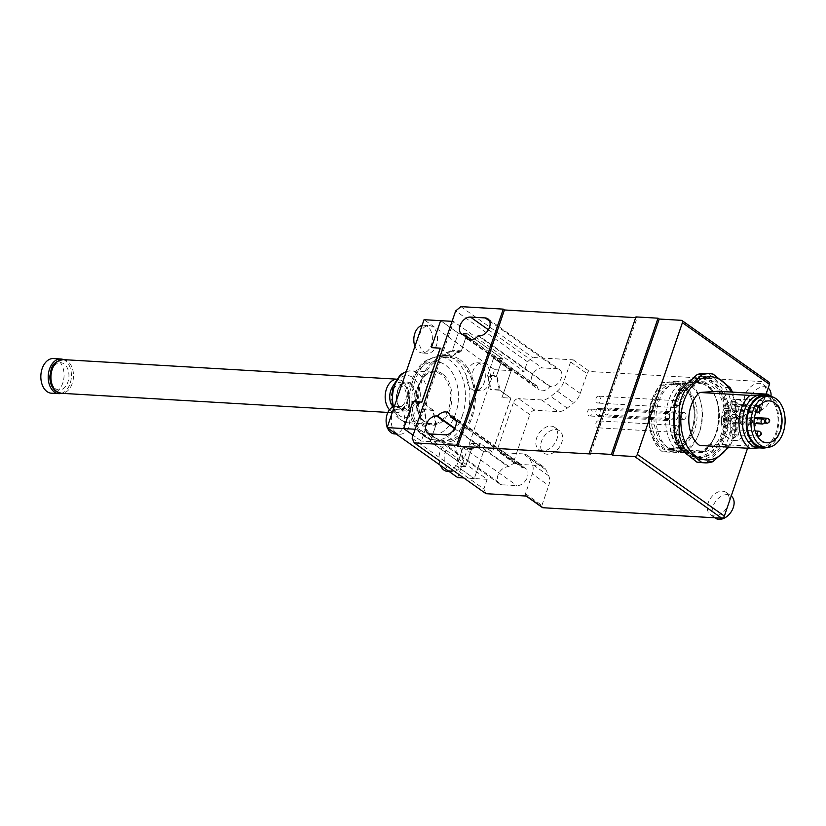 <?xml version="1.0" encoding="UTF-8"?>
<svg xmlns="http://www.w3.org/2000/svg" width="826" height="826" viewBox="0 0 826 826"><rect width="100%" height="100%" fill="white"/><g stroke="black" fill="none" stroke-linecap="round" stroke-linejoin="round"><path stroke-width="0.62" stroke-dasharray="4.13 3.1" d="M53.463 358.556A17.356 11.595 -86.6 0 1 57.841 360.146A17.356 11.595 -86.6 0 1 63.602 379.95A17.356 11.595 -86.6 0 1 51.429 393.207M63.55 359.64A17.356 11.595 -86.6 0 1 65.202 360.58A17.356 11.595 -86.6 0 1 71.273 378.329A17.356 11.595 -86.6 0 1 61.578 393.31M64.056 363.946A13.639 9.107 93.4 0 0 51.728 370.585A13.639 9.107 93.4 0 0 55.59 388.674A13.639 9.107 93.4 0 0 67.908 382.046A13.639 9.107 93.4 0 0 64.056 363.946M395.396 406.299A11.161 7.455 93.4 0 0 396.439 406.888A11.161 7.455 93.4 0 0 405.721 400.083A11.161 7.455 93.4 0 0 402.324 386.062A11.161 7.455 93.4 0 0 397.698 385.257A11.161 7.455 93.4 0 0 391.493 394.9A11.161 7.455 93.4 0 0 395.396 406.299M433.464 436.727A41.661 27.826 93.4 0 0 443.954 440.557A41.661 27.826 93.4 0 0 473.153 408.715A41.661 27.826 93.4 0 0 459.328 361.199A41.661 27.826 93.4 0 0 448.828 357.379A41.661 27.826 93.4 0 0 419.639 389.211A41.661 27.826 93.4 0 0 433.464 436.727M447.506 471.409A13.887 9.272 93.4 0 0 457.243 460.794A13.887 9.272 93.4 0 0 452.627 444.956A13.887 9.272 93.4 0 0 449.137 443.686A13.887 9.272 93.4 0 0 440.423 450.81A13.887 9.272 93.4 0 0 440.382 465.337M457.79 445.266A13.887 9.272 93.4 0 0 454.29 443.985A13.887 9.272 93.4 0 0 444.564 454.599A13.887 9.272 93.4 0 0 449.168 470.438A13.887 9.272 93.4 0 0 452.669 471.708A13.887 9.272 93.4 0 0 462.395 461.104A13.887 9.272 93.4 0 0 457.79 445.266M414.931 346.342A13.887 9.272 93.4 0 0 418.782 351.721A13.887 9.272 93.4 0 0 422.282 352.991A13.887 9.272 93.4 0 0 432.019 342.377A13.887 9.272 93.4 0 0 427.403 326.538A13.887 9.272 93.4 0 0 423.914 325.268A13.887 9.272 93.4 0 0 422.086 325.423M423.945 352.021A13.887 9.272 93.4 0 0 427.445 353.301A13.887 9.272 93.4 0 0 437.171 342.687A13.887 9.272 93.4 0 0 432.566 326.848A13.887 9.272 93.4 0 0 429.066 325.568A13.887 9.272 93.4 0 0 419.34 336.182A13.887 9.272 93.4 0 0 423.945 352.021M387.456 427.847A13.887 9.272 -86.6 0 1 387.229 427.259M394.384 406.351A13.887 9.272 -86.6 0 1 396.201 406.196A13.887 9.272 -86.6 0 1 399.701 407.466A13.887 9.272 -86.6 0 1 404.306 423.304A13.887 9.272 -86.6 0 1 394.58 433.918M396.243 432.948A13.887 9.272 -86.6 0 1 391.627 417.109A13.887 9.272 -86.6 0 1 401.364 406.495A13.887 9.272 -86.6 0 1 404.854 407.776A13.887 9.272 -86.6 0 1 409.469 423.614A13.887 9.272 -86.6 0 1 399.732 434.218A13.887 9.272 -86.6 0 1 396.243 432.948M427.403 437.976A43.396 28.982 93.4 0 0 438.327 441.962A43.396 28.982 93.4 0 0 468.745 408.798A43.396 28.982 93.4 0 0 454.341 359.3A43.396 28.982 93.4 0 0 443.407 355.325A43.396 28.982 93.4 0 0 413 388.488A43.396 28.982 93.4 0 0 427.403 437.976M459.865 359.63A43.396 28.982 -86.6 0 1 474.269 409.118A43.396 28.982 -86.6 0 1 443.861 442.292A43.396 28.982 -86.6 0 1 432.927 438.307A43.396 28.982 -86.6 0 1 418.524 388.809A43.396 28.982 -86.6 0 1 448.931 355.645A43.396 28.982 -86.6 0 1 459.865 359.63M471.718 389.211A13.887 9.272 93.4 0 0 475.218 390.481A13.887 9.272 93.4 0 0 484.945 379.867A13.887 9.272 93.4 0 0 480.34 364.029A13.887 9.272 93.4 0 0 476.839 362.759A13.887 9.272 93.4 0 0 467.113 373.373A13.887 9.272 93.4 0 0 471.718 389.211M476.881 389.511A13.887 9.272 93.4 0 0 480.371 390.791A13.887 9.272 93.4 0 0 490.107 380.177A13.887 9.272 93.4 0 0 485.492 364.338A13.887 9.272 93.4 0 0 482.002 363.058A13.887 9.272 93.4 0 0 472.265 373.672A13.887 9.272 93.4 0 0 476.881 389.511M457.687 477.583L494.629 369.687L424.048 319.693M440.33 348.231L452.008 356.491A49.591 33.123 -86.6 0 1 460.97 351.67L467.124 333.683L502.415 358.68L493.566 358.164L511.211 370.657L494.629 369.687M412.102 438.162L483.86 488.982L487.164 479.307L416.593 429.324L453.536 321.428L524.107 371.411L511.211 370.657L501.971 397.626L511.211 370.657L493.566 358.164L487.412 376.14A49.591 33.123 -86.6 0 1 490.21 389.304L490.758 389.686A50.334 33.618 93.4 0 0 487.701 375.303L496.653 375.83A50.334 33.618 -86.6 0 1 499.72 390.213L490.758 389.686M502.415 358.68L496.25 376.656A49.591 33.123 -86.6 0 1 499.059 389.82L510.819 398.153L501.971 397.626L510.933 398.153L492.461 452.111L481.248 444.161A50.334 33.618 -86.6 0 1 471.45 449.437L462.498 448.921A50.334 33.618 93.4 0 0 472.286 443.634L483.499 451.585L474.269 478.553L463.768 477.944M510.819 398.153L492.348 452.101L483.499 451.585L471.739 443.252A49.591 33.123 -86.6 0 1 462.777 448.074L456.623 466.06L474.269 478.553L456.623 466.06L462.498 448.921M492.348 452.101L480.587 443.769A49.591 33.123 -86.6 0 1 471.625 448.59L465.472 466.576L456.623 466.06L465.575 466.587L430.294 441.59L436.159 424.45A50.334 33.618 -86.6 0 1 433.092 410.057L424.141 409.541A50.334 33.618 93.4 0 0 427.207 423.924L421.332 441.063L413.103 435.24L421.332 441.063L427.496 423.088A49.591 33.123 -86.6 0 1 424.688 409.923L424.141 409.541M465.472 466.576L430.181 441.59L421.332 441.063L430.294 441.59M440.64 320.674L458.275 333.167L440.64 320.674M467.124 333.683L458.275 333.167L452.411 350.307A50.334 33.618 93.4 0 0 442.612 355.583L451.564 356.109A50.334 33.618 -86.6 0 1 461.362 350.833L452.411 350.307M442.612 355.583L443.159 355.975A49.591 33.123 -86.6 0 1 452.121 351.153L458.275 333.167L467.237 333.694L502.518 358.68L496.653 375.83M427.496 423.088L436.334 423.604A49.591 33.123 -86.6 0 1 433.536 410.439L424.688 409.923M430.181 441.59L436.334 423.604M433.536 410.439L421.776 402.117M471.625 448.59L462.777 448.074M487.412 376.14L496.25 376.656M460.97 351.67L452.121 351.153M443.159 355.975L452.008 356.491M471.739 443.252L480.587 443.769M499.059 389.82L490.21 389.304M542.558 450.831A13.639 9.375 125.3 0 1 538.913 449.602A13.639 9.375 125.3 0 1 537.716 435.405A13.639 9.375 125.3 0 1 551.025 426.113A13.639 9.375 125.3 0 1 554.68 427.341A13.639 9.375 125.3 0 1 555.867 441.538A13.639 9.375 125.3 0 1 542.558 450.831M547.411 454.269A13.639 9.375 125.3 0 1 543.766 453.04A13.639 9.375 125.3 0 1 542.568 438.843A13.639 9.375 125.3 0 1 555.877 429.541A13.639 9.375 125.3 0 1 559.532 430.78A13.639 9.375 125.3 0 1 560.72 444.977A13.639 9.375 125.3 0 1 547.411 454.269M747.571 448.239L765.372 396.243A13.639 9.375 125.3 0 1 751.01 408.013A13.639 9.375 125.3 0 1 747.354 406.784A13.639 9.375 125.3 0 1 746.157 392.587A13.639 9.375 125.3 0 1 759.466 383.285A13.639 9.375 125.3 0 1 763.121 384.524A13.639 9.375 125.3 0 1 765.372 396.243L766.105 394.095M770.968 396.501A13.639 9.375 125.3 0 1 755.852 411.451A13.639 9.375 125.3 0 1 752.207 410.223A13.639 9.375 125.3 0 1 751.01 396.026A13.639 9.375 125.3 0 1 764.318 386.723A13.639 9.375 125.3 0 1 767.973 387.962A13.639 9.375 125.3 0 1 768.159 388.096M714.067 515.92A13.639 9.375 125.3 0 1 710.412 514.681A13.639 9.375 125.3 0 1 709.214 500.484A13.639 9.375 125.3 0 1 722.533 491.191A13.639 9.375 125.3 0 1 726.178 492.42A13.639 9.375 125.3 0 1 728.429 504.149A13.639 9.375 125.3 0 1 714.067 515.92M715.264 518.119A13.639 9.375 125.3 0 1 714.067 503.922A13.639 9.375 125.3 0 1 727.376 494.629A13.639 9.375 125.3 0 1 731.031 495.858A13.639 9.375 125.3 0 1 731.216 496.003M685.466 449.086A34.713 23.18 -86.6 0 1 674.574 431.709A34.713 23.18 -86.6 0 1 676.37 401.095A34.713 23.18 -86.6 0 1 698.269 382.954A34.713 23.18 -86.6 0 1 707.015 386.145A34.713 23.18 -86.6 0 1 718.537 425.741A34.713 23.18 -86.6 0 1 694.212 452.276A34.713 23.18 -86.6 0 1 685.466 449.086M668.43 448.095A34.713 23.18 -86.6 0 1 656.907 408.498A34.713 23.18 -86.6 0 1 681.243 381.963A34.713 23.18 -86.6 0 1 689.989 385.143A34.713 23.18 -86.6 0 1 701.511 424.74A34.713 23.18 -86.6 0 1 677.175 451.275A34.713 23.18 -86.6 0 1 668.43 448.095M687.614 453.804A39.679 26.494 -86.6 0 1 675.172 433.929A39.679 26.494 -86.6 0 1 677.217 398.948A39.679 26.494 -86.6 0 1 702.245 378.225A39.679 26.494 -86.6 0 1 712.239 381.87A39.679 26.494 -86.6 0 1 725.404 427.114A39.679 26.494 -86.6 0 1 697.609 457.439A39.679 26.494 -86.6 0 1 687.614 453.804M689.008 453.877A39.679 26.494 -86.6 0 1 675.833 408.633A39.679 26.494 -86.6 0 1 703.638 378.308A39.679 26.494 -86.6 0 1 713.633 381.942A39.679 26.494 -86.6 0 1 726.808 427.197A39.679 26.494 -86.6 0 1 699.002 457.521A39.679 26.494 -86.6 0 1 689.008 453.877M537.065 385.928A9.922 6.814 -54.7 0 0 539.254 389.903A9.922 6.814 -54.7 0 0 541.908 390.801A9.922 6.814 -54.7 0 0 549.827 386.682L550.818 386.733A9.922 6.814 -54.7 0 0 560.493 379.97A9.922 6.814 -54.7 0 0 559.625 369.645A9.922 6.814 -54.7 0 0 556.972 368.747L542.228 367.89A9.922 6.814 -54.7 0 0 532.553 374.653A9.922 6.814 -54.7 0 0 533.42 384.978A9.922 6.814 -54.7 0 0 536.074 385.866L537.065 385.928L471.976 339.827M535.021 410.264A4.956 3.407 -54.7 0 0 531.965 411.431A4.956 3.407 -54.7 0 0 529.796 414.549L513.328 402.881A4.956 3.407 125.3 0 1 515.496 399.763A4.956 3.407 125.3 0 1 518.552 398.607L535.021 410.264L558.087 411.616A14.878 10.222 -54.7 0 0 562.671 410.842A14.878 10.222 -54.7 0 0 567.255 408.127L573.75 402.809A14.878 10.222 -54.7 0 0 577.642 398.576A14.878 10.222 -54.7 0 0 580.255 393.455L587.038 373.641L570.57 361.984A2.478 1.704 125.3 0 1 571.654 360.425A2.478 1.704 125.3 0 1 573.182 359.837L532.646 357.462L527.422 361.747L524.107 371.411M514.412 459.504A4.956 3.407 -54.7 0 0 514.402 462.746A4.956 3.407 -54.7 0 0 515.228 463.768A4.956 3.407 -54.7 0 0 516.549 464.212L500.081 452.555A4.956 3.407 125.3 0 1 498.759 452.101A4.956 3.407 125.3 0 1 497.933 451.079A4.956 3.407 125.3 0 1 497.944 447.837L514.412 459.504L529.796 414.549M769.037 382.201A2.478 1.704 -54.7 0 0 768.376 381.973L589.65 371.504A2.478 1.704 -54.7 0 0 588.122 372.082A2.478 1.704 -54.7 0 0 587.038 373.641M526.544 496.065A2.478 1.704 125.3 0 1 525.873 495.837A2.478 1.704 125.3 0 1 525.46 495.332A2.478 1.704 125.3 0 1 525.47 493.711L532.254 473.897L548.722 485.554A14.878 10.222 -54.7 0 0 549.641 480.35A14.878 10.222 -54.7 0 0 548.743 475.828L546.079 469.973A14.878 10.222 -54.7 0 0 543.591 466.917A14.878 10.222 -54.7 0 0 543.487 466.845A14.878 10.222 -54.7 0 0 539.615 465.565L516.549 464.212M525.47 493.711L541.928 505.378A2.478 1.704 -54.7 0 0 541.928 506.999A2.478 1.704 -54.7 0 0 542.341 507.505M539.615 465.565L523.147 453.908A14.878 10.222 125.3 0 1 527.029 455.178A14.878 10.222 125.3 0 1 527.133 455.25A14.878 10.222 125.3 0 1 529.611 458.316L532.274 464.171A14.878 10.222 125.3 0 1 533.173 468.683A14.878 10.222 125.3 0 1 532.254 473.897M570.57 361.984L563.786 381.798A14.878 10.222 125.3 0 1 561.174 386.909A14.878 10.222 125.3 0 1 557.282 391.142L550.787 396.459A14.878 10.222 125.3 0 1 546.203 399.175A14.878 10.222 125.3 0 1 541.619 399.949L518.552 398.607M416.593 429.324L415.158 429.241M453.536 321.428L452.101 321.345M487.701 375.303L493.566 358.164L502.518 358.68M590.476 453.959L637.114 317.731L635.937 316.905M635.679 317.649L637.114 317.731M509.353 466.855L508.362 466.793A9.922 6.814 -54.7 0 0 498.687 473.556A9.922 6.814 -54.7 0 0 499.554 483.881A9.922 6.814 -54.7 0 0 502.208 484.779L516.952 485.647A9.922 6.814 -54.7 0 0 526.627 478.884A9.922 6.814 -54.7 0 0 525.759 468.559A9.922 6.814 -54.7 0 0 523.106 467.661L522.125 467.599A9.922 6.814 -54.7 0 0 519.926 463.634A9.922 6.814 -54.7 0 0 509.353 466.855L454.796 428.219M513.328 402.881L497.944 447.837M523.147 453.908L500.081 452.555M483.86 488.982L485.998 493.69M487.164 479.307L474.269 478.553L483.499 451.585L492.461 452.111M433.092 410.057L421.88 402.117M472.286 443.634L481.248 444.161M499.72 390.213L510.933 398.153M471.45 449.437L465.575 466.587M461.362 350.833L467.237 333.694M427.207 423.924L436.159 424.45M527.422 361.747L455.663 310.927M460.887 306.642L532.646 357.462M541.928 505.378L548.722 485.554M456.024 420.785L522.125 467.599M478.078 335.862L549.827 386.682M440.351 348.169L451.564 356.109M733.354 429.696A2.478 1.652 -86.6 0 1 733.498 429.696A2.478 1.652 -86.6 0 1 735.006 432.163A2.478 1.652 -86.6 0 1 733.343 434.641A2.478 1.652 -86.6 0 1 733.199 434.641A2.478 1.652 -86.6 0 1 731.691 432.174A2.478 1.652 -86.6 0 1 733.354 429.696M741.686 416.769A2.478 1.652 -86.6 0 1 741.82 416.769A2.478 1.652 -86.6 0 1 743.338 419.236A2.478 1.652 -86.6 0 1 741.676 421.714A2.478 1.652 -86.6 0 1 741.531 421.714A2.478 1.652 -86.6 0 1 740.024 419.247A2.478 1.652 -86.6 0 1 741.686 416.769M733.426 404.946A2.478 1.652 -86.6 0 1 733.56 404.946A2.478 1.652 -86.6 0 1 735.068 407.414A2.478 1.652 -86.6 0 1 733.405 409.892A2.478 1.652 -86.6 0 1 733.271 409.892A2.478 1.652 -86.6 0 1 731.753 407.425A2.478 1.652 -86.6 0 1 733.426 404.946M725.094 417.863A2.478 1.652 -86.6 0 1 725.228 417.863A2.478 1.652 -86.6 0 1 726.746 420.341A2.478 1.652 -86.6 0 1 725.073 422.819A2.478 1.652 -86.6 0 1 724.939 422.819A2.478 1.652 -86.6 0 1 723.421 420.351A2.478 1.652 -86.6 0 1 725.094 417.863M733.385 417.316A2.478 1.652 -86.6 0 1 733.529 417.316A2.478 1.652 -86.6 0 1 735.037 419.784A2.478 1.652 -86.6 0 1 733.374 422.272A2.478 1.652 -86.6 0 1 733.24 422.272A2.478 1.652 -86.6 0 1 731.722 419.804A2.478 1.652 -86.6 0 1 733.385 417.316M675.503 419.969A3.469 2.323 -86.6 0 1 675.307 419.969A3.469 2.323 -86.6 0 1 673.19 416.51A3.469 2.323 -86.6 0 1 675.523 413.031A3.469 2.323 -86.6 0 1 675.72 413.031A3.469 2.323 -86.6 0 1 677.836 416.49A3.469 2.323 -86.6 0 1 675.503 419.969M598.138 408.498A3.469 2.323 93.4 0 0 595.804 411.978A3.469 2.323 93.4 0 0 597.921 415.426A3.469 2.323 93.4 0 0 598.117 415.426A3.469 2.323 93.4 0 0 600.44 411.957A3.469 2.323 93.4 0 0 598.323 408.498A3.469 2.323 93.4 0 0 598.138 408.498M683.804 419.412A3.469 2.323 -86.6 0 1 683.608 419.412A3.469 2.323 -86.6 0 1 681.491 415.963A3.469 2.323 -86.6 0 1 683.814 412.484A3.469 2.323 -86.6 0 1 684.011 412.484A3.469 2.323 -86.6 0 1 686.127 415.943A3.469 2.323 -86.6 0 1 683.804 419.412M606.429 407.951A3.469 2.323 93.4 0 0 604.105 411.42A3.469 2.323 93.4 0 0 606.222 414.879A3.469 2.323 93.4 0 0 606.408 414.879A3.469 2.323 93.4 0 0 608.741 411.41A3.469 2.323 93.4 0 0 606.625 407.951A3.469 2.323 93.4 0 0 606.429 407.951M675.472 432.339A3.469 2.323 -86.6 0 1 675.276 432.339A3.469 2.323 -86.6 0 1 673.159 428.88A3.469 2.323 -86.6 0 1 675.492 425.411A3.469 2.323 -86.6 0 1 675.678 425.411A3.469 2.323 -86.6 0 1 677.805 428.87A3.469 2.323 -86.6 0 1 675.472 432.339M598.096 420.878A3.469 2.323 93.4 0 0 595.773 424.347A3.469 2.323 93.4 0 0 597.89 427.806A3.469 2.323 93.4 0 0 598.086 427.806A3.469 2.323 93.4 0 0 600.409 424.327A3.469 2.323 93.4 0 0 598.292 420.878A3.469 2.323 93.4 0 0 598.096 420.878M667.202 420.517A3.469 2.323 -86.6 0 1 667.016 420.517A3.469 2.323 -86.6 0 1 664.889 417.058A3.469 2.323 -86.6 0 1 667.222 413.589A3.469 2.323 -86.6 0 1 667.418 413.589A3.469 2.323 -86.6 0 1 669.535 417.037A3.469 2.323 -86.6 0 1 667.202 420.517M589.836 409.056A3.469 2.323 93.4 0 0 587.503 412.525A3.469 2.323 93.4 0 0 589.619 415.984A3.469 2.323 93.4 0 0 589.816 415.984A3.469 2.323 93.4 0 0 592.149 412.504A3.469 2.323 93.4 0 0 590.032 409.046A3.469 2.323 93.4 0 0 589.836 409.056M675.554 407.59A3.469 2.323 -86.6 0 1 675.369 407.59A3.469 2.323 -86.6 0 1 673.252 404.131A3.469 2.323 -86.6 0 1 675.575 400.662A3.469 2.323 -86.6 0 1 675.771 400.662A3.469 2.323 -86.6 0 1 677.888 404.11A3.469 2.323 -86.6 0 1 675.554 407.59M598.189 396.129A3.469 2.323 93.4 0 0 595.856 399.598A3.469 2.323 93.4 0 0 597.972 403.057A3.469 2.323 93.4 0 0 598.169 403.057A3.469 2.323 93.4 0 0 600.502 399.577A3.469 2.323 93.4 0 0 598.385 396.119A3.469 2.323 93.4 0 0 598.189 396.129M758.733 447.857A26.535 17.718 93.4 0 0 760.209 447.847L767.85 447.176L717.639 444.233L699.601 445.431M701.429 376.336A41.661 27.826 -86.6 0 1 729.203 416.067A41.661 27.826 -86.6 0 1 701.212 459.493A41.661 27.826 -86.6 0 1 673.438 419.763A41.661 27.826 -86.6 0 1 701.429 376.336M699.983 462.55A44.635 29.808 93.4 0 0 702.482 462.539A44.635 29.808 93.4 0 0 708.088 461.373L725.125 445.606A44.635 29.808 93.4 0 0 730.773 430.759L730.845 401.477A44.635 29.808 93.4 0 0 725.28 387.373L708.316 373.858A44.635 29.808 93.4 0 0 705.208 373.435M672.849 384.069A32.235 21.528 93.4 0 0 651.208 416.325A32.235 21.528 93.4 0 0 670.877 448.425A32.235 21.528 93.4 0 0 672.674 448.415A32.235 21.528 93.4 0 0 691.207 431.585A32.235 21.528 93.4 0 0 692.88 403.16A32.235 21.528 93.4 0 0 674.646 384.059A32.235 21.528 93.4 0 0 672.849 384.069M675.606 384.224A32.235 21.528 93.4 0 0 653.975 416.49A32.235 21.528 93.4 0 0 673.634 448.58A32.235 21.528 93.4 0 0 675.441 448.58A32.235 21.528 93.4 0 0 697.072 416.314A32.235 21.528 93.4 0 0 677.413 384.224A32.235 21.528 93.4 0 0 675.606 384.224M671.755 449.602A33.474 22.354 -86.6 0 1 649.432 417.677A33.474 22.354 -86.6 0 1 671.93 382.779A33.474 22.354 -86.6 0 1 692.725 402.603A33.474 22.354 -86.6 0 1 691.001 432.122A33.474 22.354 -86.6 0 1 671.755 449.602M678.084 419.453A34.713 23.18 -86.6 0 1 701.408 383.264A34.713 23.18 -86.6 0 1 724.557 416.376A34.713 23.18 -86.6 0 1 701.233 452.565A34.713 23.18 -86.6 0 1 678.084 419.453M702.451 382.314A36.757 24.543 -86.6 0 1 717.216 402.582A36.757 24.543 -86.6 0 1 718.878 415.87A36.757 24.543 -86.6 0 1 715.316 434.992A36.757 24.543 -86.6 0 1 702.265 451.615L686.107 452.689A36.757 24.543 -86.6 0 1 669.679 419.133A36.757 24.543 -86.6 0 1 686.282 383.388L705.053 381.87L688.471 380.9A39.679 26.494 -86.6 0 1 702.079 414.642A39.679 26.494 -86.6 0 1 688.285 450.201L662.576 451.905L686.107 452.689M735.212 414.456A5.452 3.645 -86.6 0 1 735.543 414.456A5.452 3.645 -86.6 0 1 738.878 419.866A5.452 3.645 -86.6 0 1 735.233 425.338A5.452 3.645 -86.6 0 1 734.903 425.349A5.452 3.645 -86.6 0 1 731.578 419.938A5.452 3.645 -86.6 0 1 735.212 414.456M733.395 425.235A5.452 3.645 93.4 0 0 737.029 419.753A5.452 3.645 93.4 0 0 733.705 414.342A5.452 3.645 93.4 0 0 733.374 414.353A5.452 3.645 93.4 0 0 729.73 419.825A5.452 3.645 93.4 0 0 733.065 425.235A5.452 3.645 93.4 0 0 733.395 425.235M743.514 413.909A5.452 3.645 -86.6 0 1 743.844 413.909A5.452 3.645 -86.6 0 1 747.169 419.319A5.452 3.645 -86.6 0 1 743.534 424.791A5.452 3.645 -86.6 0 1 743.204 424.791A5.452 3.645 -86.6 0 1 739.879 419.381A5.452 3.645 -86.6 0 1 743.514 413.909M741.696 424.688A5.452 3.645 93.4 0 0 745.331 419.205A5.452 3.645 93.4 0 0 741.996 413.795A5.452 3.645 93.4 0 0 741.665 413.795A5.452 3.645 93.4 0 0 738.031 419.278A5.452 3.645 93.4 0 0 741.356 424.688A5.452 3.645 93.4 0 0 741.696 424.688M735.243 402.086A5.452 3.645 -86.6 0 1 735.574 402.076A5.452 3.645 -86.6 0 1 738.909 407.486A5.452 3.645 -86.6 0 1 735.274 412.969A5.452 3.645 -86.6 0 1 734.933 412.969A5.452 3.645 -86.6 0 1 731.609 407.559A5.452 3.645 -86.6 0 1 735.243 402.086M733.426 412.855A5.452 3.645 93.4 0 0 737.06 407.383A5.452 3.645 93.4 0 0 733.736 401.973A5.452 3.645 93.4 0 0 733.405 401.973A5.452 3.645 93.4 0 0 729.771 407.455A5.452 3.645 93.4 0 0 733.096 412.866A5.452 3.645 93.4 0 0 733.426 412.855M726.911 415.003A5.452 3.645 -86.6 0 1 727.241 415.003A5.452 3.645 -86.6 0 1 730.576 420.413A5.452 3.645 -86.6 0 1 726.942 425.896A5.452 3.645 -86.6 0 1 726.612 425.896A5.452 3.645 -86.6 0 1 723.277 420.486A5.452 3.645 -86.6 0 1 726.911 415.003M725.094 425.782A5.452 3.645 93.4 0 0 728.728 420.31A5.452 3.645 93.4 0 0 725.404 414.9A5.452 3.645 93.4 0 0 725.073 414.9A5.452 3.645 93.4 0 0 721.439 420.382A5.452 3.645 93.4 0 0 724.763 425.793A5.452 3.645 93.4 0 0 725.094 425.782M735.181 426.835A5.452 3.645 -86.6 0 1 735.512 426.825A5.452 3.645 -86.6 0 1 738.836 432.235A5.452 3.645 -86.6 0 1 735.202 437.718A5.452 3.645 -86.6 0 1 734.872 437.718A5.452 3.645 -86.6 0 1 731.547 432.308A5.452 3.645 -86.6 0 1 735.181 426.835M733.364 437.615A5.452 3.645 93.4 0 0 736.998 432.132A5.452 3.645 93.4 0 0 733.664 426.722A5.452 3.645 93.4 0 0 733.333 426.722A5.452 3.645 93.4 0 0 729.699 432.204A5.452 3.645 93.4 0 0 733.034 437.615A5.452 3.645 93.4 0 0 733.364 437.615M724.216 408.364L754.995 409.923A20.939 13.99 -86.6 0 1 756.306 407.59A20.939 13.99 -86.6 0 1 757.824 405.545L727.035 403.976A20.578 13.743 -86.6 0 1 736.317 399.35A20.578 13.743 -86.6 0 1 748.16 411.906A20.578 13.743 -86.6 0 1 744.928 433.784A20.578 13.743 -86.6 0 1 733.911 440.444A20.578 13.743 -86.6 0 1 722.626 429.107A20.578 13.743 -86.6 0 1 724.216 408.364L725.507 410.223L755.966 412.009M765.465 396.088A25.544 17.057 -86.6 0 1 780.043 411.761A25.544 17.057 -86.6 0 1 776.006 438.812A25.544 17.057 -86.6 0 1 762.47 447.083M757.824 405.545L758.722 406.826M727.035 403.976L728.336 405.834A2.974 1.982 -86.6 0 1 728.728 409.159A2.974 1.982 -86.6 0 1 726.756 410.997A2.974 1.982 -86.6 0 1 725.507 410.223M756.141 411.565L754.995 409.923M702.265 451.615L704.867 451.172L688.285 450.201M686.282 383.388L679.344 383.574A39.679 26.494 93.4 0 0 665.56 419.133A39.679 26.494 93.4 0 0 679.158 452.875M671.745 450.841A34.713 23.18 93.4 0 0 695.069 414.642A34.713 23.18 93.4 0 0 671.93 381.54A34.713 23.18 93.4 0 0 651.972 399.67A34.713 23.18 93.4 0 0 650.176 430.274A34.713 23.18 93.4 0 0 671.745 450.841M727.902 447.083A41.661 27.826 93.4 0 0 731.124 392.051M732.435 392.123A44.635 29.808 -86.6 0 1 735.667 401.756L735.584 431.038A44.635 29.808 -86.6 0 1 729.947 445.885L728.914 447.145M729.947 445.885L725.125 445.606M708.088 461.373L712.9 461.662M730.773 430.759L735.584 431.038M735.667 401.756L730.845 401.477M725.28 387.373L730.101 387.652M713.137 374.137L708.316 373.858M679.344 383.574L662.762 382.603L688.471 380.9M704.867 451.172A39.679 26.494 93.4 0 0 714.82 436.252A39.679 26.494 93.4 0 0 716.865 401.271A39.679 26.494 93.4 0 0 705.053 381.87M662.576 451.905A39.679 26.494 -86.6 0 1 650.764 432.504A39.679 26.494 -86.6 0 1 652.819 397.523A39.679 26.494 -86.6 0 1 662.762 382.603M759.466 447.899L760.209 447.847A26.535 17.718 93.4 0 0 778.02 421.301A26.535 17.718 93.4 0 0 761.84 394.88M767.85 447.176A29.757 19.876 93.4 0 0 770.627 396.449M717.773 391.266A29.757 19.876 -86.6 0 1 728.604 417.027A29.757 19.876 -86.6 0 1 717.639 444.233M767.333 447.341A26.535 17.718 93.4 0 0 781.654 422.623A26.535 17.718 93.4 0 0 770.317 396.397M392.608 386.713A13.639 9.107 -86.6 0 1 403.088 383.811A13.639 9.107 -86.6 0 1 406.939 401.911A13.639 9.107 -86.6 0 1 394.621 408.54A13.639 9.107 -86.6 0 1 391.545 404.854M389.49 409.779A16.861 11.265 93.4 0 0 391.225 411.327A16.861 11.265 93.4 0 0 395.478 412.876A16.861 11.265 93.4 0 0 407.29 399.99A16.861 11.265 93.4 0 0 401.694 380.755A16.861 11.265 93.4 0 0 397.451 379.206A16.861 11.265 93.4 0 0 396.274 379.227M63.199 359.62A16.861 11.265 -86.6 0 1 67.443 361.168A16.861 11.265 -86.6 0 1 73.049 380.404A16.861 11.265 -86.6 0 1 61.227 393.29M393.734 387.755A21.073 14.073 93.4 0 0 399.681 415.715A21.073 14.073 93.4 0 0 418.72 405.463A21.073 14.073 93.4 0 0 412.773 377.503A21.073 14.073 93.4 0 0 393.734 387.755M393.475 406.64A26.04 17.387 93.4 0 0 401.828 420.434A26.04 17.387 93.4 0 0 408.385 422.819A26.04 17.387 93.4 0 0 425.349 407.765A26.04 17.387 93.4 0 0 417.997 373.228A26.04 17.387 93.4 0 0 411.431 370.833A26.04 17.387 93.4 0 0 406.247 371.69M410.749 383.398A14.579 9.736 93.4 0 0 397.585 390.491A14.579 9.736 93.4 0 0 401.704 409.83A14.579 9.736 93.4 0 0 414.869 402.737A14.579 9.736 93.4 0 0 410.749 383.398M409.913 384.235A13.619 9.096 93.4 0 0 404.275 383.254A13.619 9.096 93.4 0 0 396.686 395.014A13.619 9.096 93.4 0 0 401.457 408.922A13.619 9.096 93.4 0 0 402.727 409.644A13.619 9.096 93.4 0 0 414.053 401.343A13.619 9.096 93.4 0 0 409.913 384.235M462.25 415.943A41.661 27.826 93.4 0 0 450.48 360.683A41.661 27.826 93.4 0 0 439.99 356.863A41.661 27.826 93.4 0 0 412.845 380.951A41.661 27.826 93.4 0 0 424.626 436.211A41.661 27.826 93.4 0 0 435.116 440.041A41.661 27.826 93.4 0 0 462.25 415.943M412.102 382.82A36.705 24.512 93.4 0 0 422.478 431.502A36.705 24.512 93.4 0 0 455.622 413.64A36.705 24.512 93.4 0 0 445.255 364.958A36.705 24.512 93.4 0 0 412.102 382.82M442.251 373.724A27.031 18.048 93.4 0 0 417.842 386.878A27.031 18.048 93.4 0 0 425.473 422.736A27.031 18.048 93.4 0 0 449.891 409.582A27.031 18.048 93.4 0 0 442.251 373.724M441.208 374.581A26.04 17.387 93.4 0 0 434.652 372.196A26.04 17.387 93.4 0 0 416.407 392.092A26.04 17.387 93.4 0 0 425.049 421.787A26.04 17.387 93.4 0 0 431.606 424.182A26.04 17.387 93.4 0 0 449.85 404.286A26.04 17.387 93.4 0 0 441.208 374.581M573.182 359.837L589.65 371.504M548.743 475.828L532.274 464.171M529.611 458.316L546.079 469.973M557.282 391.142L573.75 402.809M567.255 408.127L550.787 396.459M768.376 381.973L681.336 320.323M541.619 399.949L558.087 411.616M580.255 393.455L563.786 381.798M430.46 433.96L502.208 484.779M454.548 428.673L508.362 466.793M445.204 434.827L516.952 485.647M523.106 467.661L455.735 419.949M464.326 335.057L536.074 385.866M550.818 386.733L479.059 335.914M488.403 329.77L542.228 367.89M489.601 321.035L556.972 368.747M758.949 436.138A2.478 1.652 93.4 0 0 760.622 433.66A2.478 1.652 93.4 0 0 759.104 431.193M767.282 423.222A2.478 1.652 93.4 0 0 768.954 420.733A2.478 1.652 93.4 0 0 767.437 418.266M733.56 404.946L759.011 406.433A2.478 1.652 93.4 0 0 757.37 408.942A2.478 1.652 93.4 0 0 758.877 411.389A2.478 1.652 93.4 0 0 759.022 411.389A2.478 1.652 93.4 0 0 760.684 408.911A2.478 1.652 93.4 0 0 759.177 406.444M750.7 419.371A2.478 1.652 93.4 0 0 749.037 421.849A2.478 1.652 93.4 0 0 750.555 424.316A2.478 1.652 93.4 0 0 750.689 424.316A2.478 1.652 93.4 0 0 752.352 421.838A2.478 1.652 93.4 0 0 750.844 419.371A2.478 1.652 93.4 0 0 750.7 419.371M762.677 423.986A2.478 1.652 93.4 0 0 764.339 421.508A2.478 1.652 93.4 0 0 762.821 419.03M728.336 405.834L759.29 407.652M387.879 412.432L395.478 412.876C408.343 410.181 407.104 403.367 408.777 396.614C409.004 389.727 406.929 384.534 402.561 381.044L396.335 379.144M406.33 371.442L411.431 370.833L434.652 372.196C417.202 369.015 408.488 412.06 425.318 421.88L431.606 424.182L408.385 422.819L400.445 419.938L396.47 416.067L392.144 407.301M396.439 406.888L401.539 408.973C393.868 404.771 396.274 384.493 404.275 383.254L397.698 385.257M448.828 357.379L439.99 356.863C421.58 358.102 416.82 368.52 411.1 381.426C406.681 395.293 407.042 408.602 412.195 421.384C416.779 430.212 420.579 437.635 435.116 440.041L443.954 440.557M449.137 443.686L454.29 443.985M422.282 352.991L427.445 353.301M401.364 406.495L396.201 406.196M443.861 442.292L438.327 441.962M475.218 390.481L480.371 390.791M476.839 362.759L482.002 363.058M448.931 355.645L443.407 355.325M399.732 434.218L396.17 434.011M423.914 325.268L429.066 325.568M449.096 471.501L452.669 471.708M538.913 449.602L543.766 453.04M747.354 406.784L752.207 410.223M710.412 514.681L714.81 517.799M681.243 381.963L698.269 382.954M674.574 431.709L675.172 433.929M676.37 401.095L677.217 398.948M702.245 378.225L703.638 378.308M467.495 339.083L539.254 389.903M527.133 455.25L543.591 466.917M515.228 463.768L498.759 452.101M499.554 483.881L427.806 433.061M519.926 463.634L448.177 412.814M525.759 468.559L454.011 417.739M461.672 334.158L533.42 384.978M487.877 318.826L559.625 369.645M697.609 457.439L699.002 457.521M677.175 451.275L694.212 452.276M726.178 492.42L731.031 495.858M763.121 384.524L767.973 387.962M554.68 427.341L559.532 430.78M733.498 429.696L755.119 430.955M741.82 416.769L754.448 417.502M733.271 409.892L759.548 411.338M724.939 422.819L750.844 424.316C753.849 422.84 753.849 421.188 750.844 419.371L725.228 417.863M733.529 417.316L754.293 418.534M675.307 419.969L597.921 415.426M683.608 419.412L606.222 414.879M675.276 432.339L597.89 427.806M667.016 420.517L589.619 415.984M675.369 407.59L597.972 403.057M673.634 448.58L670.877 448.425M725.827 416.17C724.929 394.074 716.307 381.385 699.973 378.091C680.83 377.802 669.731 398.297 669.442 419.226C669.597 440.506 678.28 453.195 695.482 457.315C714.149 455.012 724.268 441.301 725.827 416.17M733.705 414.342L735.543 414.456M741.996 413.795L743.844 413.909M733.736 401.973L735.574 402.076M725.404 414.9L727.241 415.003M733.664 426.722L735.512 426.825M733.911 440.444L766.683 442.746M736.317 399.35L769.14 400.889M733.034 437.615L734.872 437.718M724.763 425.793L726.612 425.896M733.096 412.866L734.933 412.969M741.356 424.688L743.204 424.791M733.065 425.235L734.903 425.349M726.756 410.997L755.707 412.69M692.88 403.16L692.725 402.603M691.207 431.585L691.001 432.122M677.413 384.224L674.646 384.059M717.216 402.582L716.865 401.271M715.316 434.992L714.82 436.252M650.176 430.274L650.764 432.504M651.972 399.67L652.819 397.523M675.771 400.662L598.385 396.119M667.418 413.589L590.032 409.046M675.678 425.411L598.292 420.878M684.011 412.484L606.625 407.951M675.72 413.031L598.323 408.498M733.24 422.272L754.004 423.48M741.531 421.714L764.546 423.067M733.199 434.641L757.277 436.056"/><path stroke-width="1.24" d="M61.578 393.31A17.356 11.595 -86.6 0 1 58.801 393.641L51.429 393.207A17.356 11.595 -86.6 0 1 47.061 391.617A17.356 11.595 -86.6 0 1 41.3 371.824A17.356 11.595 -86.6 0 1 53.463 358.556L60.835 358.99A17.356 11.595 -86.6 0 1 63.55 359.64M58.801 393.641A17.356 11.595 -86.6 0 1 54.433 392.051A17.356 11.595 -86.6 0 1 48.672 372.247A17.356 11.595 -86.6 0 1 60.835 358.99M440.382 465.337A13.887 9.272 93.4 0 0 444.006 470.139A13.887 9.272 93.4 0 0 447.506 471.409L449.096 471.501M422.086 325.423A13.887 9.272 93.4 0 0 414.931 346.342M396.17 434.011L394.58 433.918A13.887 9.272 -86.6 0 1 391.08 432.648A13.887 9.272 -86.6 0 1 387.456 427.847M387.229 427.259A13.887 9.272 -86.6 0 1 394.384 406.351M463.768 477.944L457.687 477.583L387.105 427.6L403.697 428.57L412.928 401.591L403.697 428.57L413.103 435.24L403.697 428.57L415.158 429.241M452.101 321.345L440.64 320.674L431.399 347.643L440.351 348.169L421.88 402.117L412.928 401.591L421.776 402.117L440.248 348.159L431.399 347.643L440.64 320.674L424.048 319.693L387.105 427.6M731.216 496.003A13.639 9.375 125.3 0 1 732.146 510.21A13.639 9.375 125.3 0 1 718.909 519.358A13.639 9.375 125.3 0 1 715.264 518.119L714.81 517.799M471.976 339.827L464.326 335.057A9.922 6.814 125.3 0 1 461.672 334.158A9.922 6.814 125.3 0 1 460.805 323.833A9.922 6.814 125.3 0 1 470.479 317.07L485.223 317.927A9.922 6.814 125.3 0 1 487.877 318.826A9.922 6.814 125.3 0 1 488.744 329.151A9.922 6.814 125.3 0 1 479.059 335.914L478.078 335.862A9.922 6.814 125.3 0 1 470.149 339.982A9.922 6.814 125.3 0 1 467.495 339.083A9.922 6.814 125.3 0 1 465.306 335.108M526.162 496.044L542.341 507.505A2.478 1.704 -54.7 0 0 543.002 507.732L721.738 518.201A2.478 1.704 -54.7 0 0 723.266 517.623A2.478 1.704 -54.7 0 0 724.35 516.064L747.571 448.239M637.311 454.414A2.478 1.704 125.3 0 1 636.226 455.973A2.478 1.704 125.3 0 1 634.698 456.551L612.582 455.26L611.405 454.424L658.043 318.196L659.22 319.032L681.336 320.323A2.478 1.704 125.3 0 1 681.997 320.55A2.478 1.704 125.3 0 1 682.41 321.066A2.478 1.704 125.3 0 1 682.41 322.687L637.311 454.414L724.35 516.064M766.105 394.095L769.45 384.338A2.478 1.704 -54.7 0 0 769.46 382.717A2.478 1.704 -54.7 0 0 769.037 382.201L681.997 320.55M768.159 388.096A13.639 9.375 125.3 0 1 770.968 396.501M611.405 454.424L589.299 453.123L635.937 316.905L658.043 318.196M436.613 415.974L437.604 416.036A9.922 6.814 125.3 0 1 448.177 412.814A9.922 6.814 125.3 0 1 450.366 416.779L451.357 416.841A9.922 6.814 125.3 0 1 454.011 417.739A9.922 6.814 125.3 0 1 454.878 428.064A9.922 6.814 125.3 0 1 445.204 434.827L430.46 433.96A9.922 6.814 125.3 0 1 427.806 433.061A9.922 6.814 125.3 0 1 426.939 422.736A9.922 6.814 125.3 0 1 436.613 415.974L454.548 428.673M589.299 453.123L590.476 453.959L457.81 446.185L456.633 445.359L503.271 309.13L504.449 309.967L635.679 317.649M456.633 445.359L414.249 442.87L412.102 438.162L455.663 310.927L460.887 306.642L503.271 309.13M543.002 507.732L526.544 496.065L485.998 493.69L414.249 442.87M457.81 446.185L504.449 309.967M612.582 455.26L659.22 319.032M454.796 428.219L437.604 416.036M450.366 416.779L456.024 420.785M770.317 396.397A26.535 17.718 93.4 0 0 765.516 395.096A26.535 17.718 93.4 0 0 764.04 395.107A26.535 17.718 93.4 0 0 746.229 421.652A26.535 17.718 93.4 0 0 762.419 448.074A26.535 17.718 93.4 0 0 763.895 448.064A26.535 17.718 93.4 0 0 767.333 447.341M765.516 395.096L761.84 394.88A26.535 17.718 93.4 0 0 760.354 394.89L749.956 395.406L699.746 392.464L717.773 391.266L767.984 394.209L760.354 394.89A26.535 17.718 93.4 0 0 742.543 421.436A26.535 17.718 93.4 0 0 758.733 447.857L762.419 448.074M710.03 373.713L705.208 373.435A44.635 29.808 93.4 0 0 702.72 373.435A44.635 29.808 93.4 0 0 697.113 374.601L701.924 374.88A44.635 29.808 -86.6 0 1 707.531 373.724A44.635 29.808 -86.6 0 1 710.03 373.713A44.635 29.808 -86.6 0 1 713.137 374.137L730.101 387.652A44.635 29.808 -86.6 0 1 732.435 392.123M731.124 392.051A41.661 27.826 93.4 0 0 708.801 376.77A41.661 27.826 93.4 0 0 680.81 420.197A41.661 27.826 93.4 0 0 708.584 459.927A41.661 27.826 93.4 0 0 727.902 447.083M728.914 447.145L712.9 461.662A44.635 29.808 -86.6 0 1 707.293 462.818A44.635 29.808 -86.6 0 1 704.805 462.828A44.635 29.808 -86.6 0 1 701.697 462.405L684.733 448.89A44.635 29.808 -86.6 0 1 679.168 434.786L679.24 405.504A44.635 29.808 -86.6 0 1 684.888 390.657L701.924 374.88M777.906 435.963A20.96 14.001 -86.6 0 1 766.683 442.746A20.96 14.001 -86.6 0 1 754.809 429.809A20.96 14.001 -86.6 0 1 758.144 407.683A20.96 14.001 -86.6 0 1 769.14 400.889A20.96 14.001 -86.6 0 1 781.2 413.681A20.96 14.001 -86.6 0 1 777.906 435.963M780.064 439.05A25.544 17.057 -86.6 0 1 766.528 447.32A25.544 17.057 -86.6 0 1 751.949 431.647A25.544 17.057 -86.6 0 1 755.986 404.595A25.544 17.057 -86.6 0 1 769.512 396.325A25.544 17.057 -86.6 0 1 784.101 411.998A25.544 17.057 -86.6 0 1 780.064 439.05M766.528 447.32L762.47 447.083A25.544 17.057 -86.6 0 1 747.891 431.409A25.544 17.057 -86.6 0 1 751.928 404.358A25.544 17.057 -86.6 0 1 765.465 396.088L769.512 396.325M758.722 406.826L759.29 407.652A2.974 1.982 -86.6 0 1 759.683 410.976A2.974 1.982 -86.6 0 1 757.71 412.814A2.974 1.982 -86.6 0 1 756.471 412.029L756.141 411.565M697.113 374.601L680.066 390.368A44.635 29.808 93.4 0 0 674.429 405.215L674.346 434.507A44.635 29.808 93.4 0 0 679.912 448.601L696.876 462.116A44.635 29.808 93.4 0 0 699.983 462.55L704.805 462.828M679.168 434.786L674.346 434.507M674.429 405.215L679.24 405.504M701.697 462.405L696.876 462.116M679.912 448.601L684.733 448.89M684.888 390.657L680.066 390.368M699.746 392.464A29.757 19.876 -86.6 0 0 688.781 419.67A29.757 19.876 -86.6 0 0 699.601 445.431L749.812 448.373L760.209 447.847M770.627 396.449A29.757 19.876 93.4 0 0 767.984 394.209M749.956 395.406A29.757 19.876 93.4 0 0 738.991 422.613A29.757 19.876 93.4 0 0 749.812 448.373M391.545 404.854A13.639 9.107 -86.6 0 1 392.608 386.713M396.274 379.227A16.861 11.265 93.4 0 0 385.763 391.441A16.861 11.265 93.4 0 0 389.49 409.779M63.199 359.62C50.334 362.315 51.563 369.129 49.901 375.882C49.674 382.768 51.749 387.962 56.116 391.452L61.227 393.29A16.861 11.265 -86.6 0 1 56.984 391.741A16.861 11.265 -86.6 0 1 51.388 372.505A16.861 11.265 -86.6 0 1 63.199 359.62L396.335 379.144M406.247 371.69A26.04 17.387 93.4 0 0 394.477 385.897A26.04 17.387 93.4 0 0 393.475 406.64M682.41 322.687L769.45 384.338M634.698 456.551L721.738 518.201M455.735 419.949L451.357 416.841M470.479 317.07L488.403 329.77M485.223 317.927L489.601 321.035M755.119 430.955L759.104 431.193A2.478 1.652 93.4 0 0 758.97 431.193A2.478 1.652 93.4 0 0 757.308 433.671A2.478 1.652 93.4 0 0 758.815 436.138A2.478 1.652 93.4 0 0 758.949 436.138M754.448 417.502L767.437 418.266A2.478 1.652 93.4 0 0 767.302 418.266A2.478 1.652 93.4 0 0 765.63 420.754A2.478 1.652 93.4 0 0 767.148 423.222A2.478 1.652 93.4 0 0 767.282 423.222M754.293 418.534L762.821 419.03A2.478 1.652 93.4 0 0 762.687 419.03A2.478 1.652 93.4 0 0 761.025 421.518A2.478 1.652 93.4 0 0 762.532 423.986A2.478 1.652 93.4 0 0 762.677 423.986M387.879 412.432L61.227 393.29M392.144 407.301L392.722 386.372L400.362 374.715L406.33 371.442M757.277 436.056L759.104 436.138C762.119 434.662 762.119 433.02 759.104 431.193M764.546 423.067L767.437 423.222C770.452 421.745 770.452 420.093 767.437 418.266M754.004 423.48L762.832 423.986C765.836 422.509 765.836 420.857 762.821 419.03M755.707 412.69L757.71 412.814M759.177 411.389C762.181 409.913 762.181 408.271 759.177 406.444"/></g></svg>
